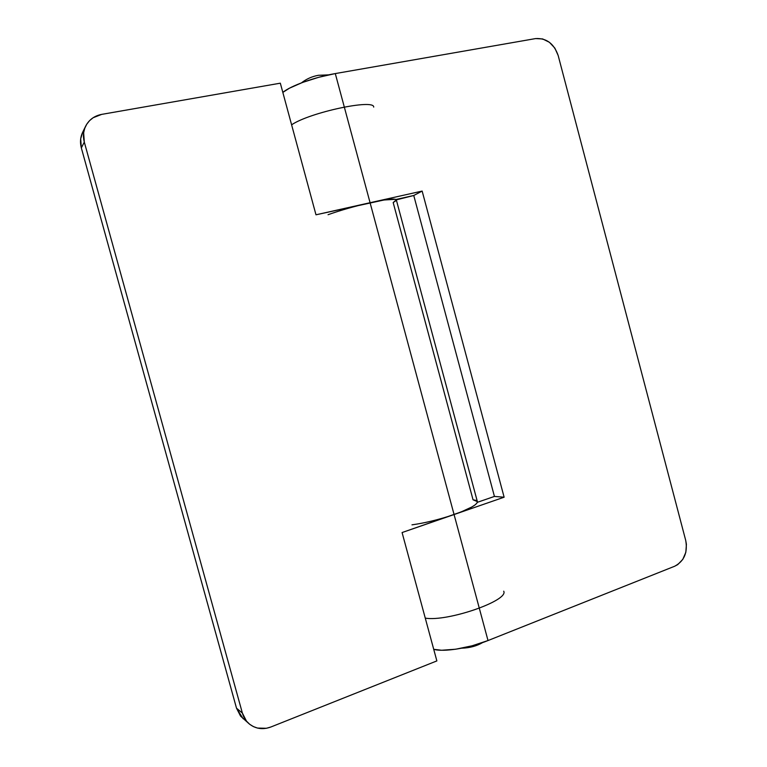 <?xml version="1.0" encoding="UTF-8"?>
<svg xmlns="http://www.w3.org/2000/svg" width="767" height="767" viewBox="0 0 767 767"><rect width="100%" height="100%" fill="white"/><g stroke="black" fill="none" stroke-linecap="round" stroke-linejoin="round"><path stroke-width="1.15" d="M396.318 199.88L413.758 195.489L395.983 199.478L396.309 199.842L393.174 202.555L473.047 499.796L477.362 501.599L477.333 502.327L494.437 496.431L477.333 502.327M328.055 214.712C340.711 210.225 354.718 206.227 370.077 202.718L454.074 514.542L504.13 497.208L454.074 514.542L488.013 640.55L674.653 566.247C684.174 561.147 687.855 552.547 685.717 540.428L558.165 55.492L685.717 540.428L686.407 544.33L685.842 552.269L682.803 559.383L677.731 564.608L674.653 566.247L488.013 640.55L472.079 645.804L455.703 649.218L441.61 650.253L433.719 649.323C443.614 652.247 469.193 648.192 488.013 640.55L454.074 514.542C439.261 519.547 425.225 522.979 411.975 524.849M335.294 73.574L318.679 77.304L302.495 82.462L289.447 88.195L282.822 92.414C290.319 85.942 315.016 77.007 335.294 73.574L535.596 38.58L335.294 73.574L370.077 202.718L335.294 73.574M413.758 195.489L494.437 496.431L413.758 195.489L422.147 191.079L370.077 202.718L422.147 191.079L504.13 497.208L422.147 191.079L413.758 195.489M535.596 38.58L542.653 38.944L549.402 42.29L554.848 48.1L558.165 55.492C553.966 43.594 546.449 37.957 535.596 38.58M504.13 497.208L494.437 496.431L504.13 497.208M475.904 500.362L473.047 499.796L476.528 500.65M362.005 204.626L370.077 202.718L454.074 514.542L446.241 517.083M395.954 200.676L393.174 202.555L396.328 199.976L395.551 199.295L384.008 199.995L315.985 214.798L370.077 202.718C386.395 199.19 395.139 198.231 396.309 199.842L477.362 501.599C477.448 504.628 469.682 508.943 454.074 514.542L402.081 532.547L436.864 660.914L270.866 727.001L266.437 728.286L257.52 728.075L253.369 726.589L249.639 724.24L246.485 721.114L242.372 713.07L84.303 142.096L83.641 132.768L84.734 128.3L86.738 124.216L89.557 120.649L93.085 117.754L101.695 114.379L280.329 83.181L101.695 114.379C94.322 115.836 88.972 119.777 85.626 126.21C83.267 131.195 82.826 136.497 84.303 142.096L242.372 713.07L236.514 708.2L81.34 147.926L84.303 142.096L81.34 147.926L236.514 708.2L240.56 716.1L249.141 723.827C245.862 721.009 243.609 717.423 242.372 713.07L236.514 708.2L243.168 718.765M280.329 83.181L315.985 214.798L280.329 83.181M477.285 501.388L477.093 502.864L475.319 504.724L471.983 506.91L461.159 511.925L402.081 532.547L436.864 660.914L270.866 727.001C262.803 729.935 255.564 728.88 249.141 723.827M82.683 132.231L80.688 138.769L81.34 147.926C79.893 142.432 80.324 137.235 82.635 132.327L85.578 126.306M301.498 82.836C306.464 78.934 312.102 76.422 318.391 75.3L328.698 74.859M425.273 618.135C447.458 621.979 509.115 600.542 503.708 591.194M373.711 107.092C374.382 98.646 309.686 112.413 291.604 124.82M477.371 501.647L477.534 502.251M461.753 648.192C469.72 647.942 476.69 646.063 482.673 642.545"/></g></svg>
